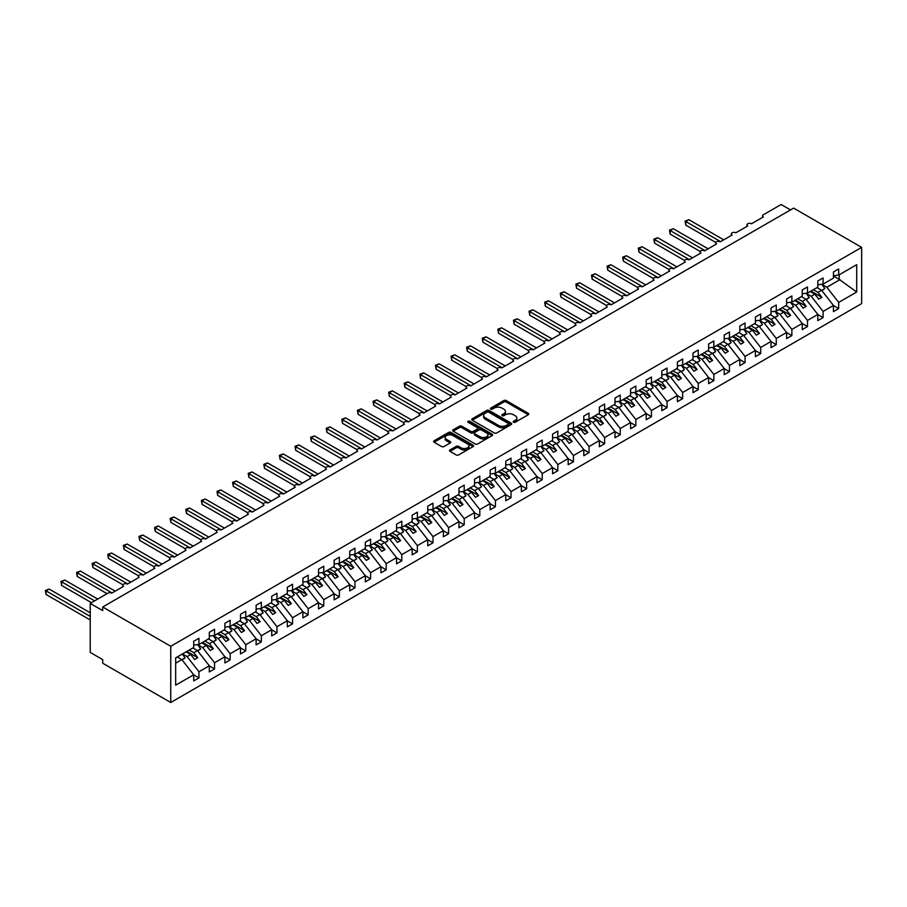 <?xml version="1.0" encoding="UTF-8"?>
<svg xmlns="http://www.w3.org/2000/svg" width="907" height="907" viewBox="0 0 907 907"><rect width="100%" height="100%" fill="white"/><g stroke="black" fill="none" stroke-linecap="round" stroke-linejoin="round"><path stroke-width="1.36" d="M513.543 422.243A1.213 0.703 0 0 0 515.255 422.243L528.282 414.726A1.735 0.998 0 0 0 528.781 414.023A1.735 0.998 0 0 0 528.282 413.309L506.219 400.577A1.735 0.998 0 0 0 503.77 400.577L490.755 408.093A1.213 0.703 0 0 0 492.467 409.091L494.156 408.116A5.544 3.197 0 0 1 502.002 408.116L503.839 409.17A5.544 3.197 0 0 1 505.46 411.438A5.544 3.197 0 0 1 503.839 413.705L502.149 414.669A1.213 0.703 0 0 0 503.861 415.667L505.55 414.692A5.544 3.197 0 0 1 513.396 414.692L515.233 415.757A5.544 3.197 0 0 1 516.854 418.014A5.544 3.197 0 0 1 515.233 420.281L513.543 421.256A1.213 0.703 0 0 0 513.543 422.243L513.543 421.256M449.985 449.951A1.735 0.998 0 0 0 449.475 450.666A1.735 0.998 0 0 0 449.985 451.369L456.176 454.94A1.735 0.998 0 0 0 458.625 454.94L473.08 446.595A1.735 0.998 0 0 0 473.59 445.893A1.735 0.998 0 0 0 473.08 445.178L451.028 432.446A1.735 0.998 0 0 0 448.58 432.446L434.113 440.791A1.735 0.998 0 0 0 433.614 441.505A1.735 0.998 0 0 0 434.113 442.208L441.596 446.527A1.735 0.998 0 0 0 444.045 446.527L450.235 442.956A1.735 0.998 0 0 0 450.734 442.242A1.735 0.998 0 0 0 450.235 441.539L446.527 439.396A4.637 2.676 0 0 1 445.167 437.503A4.637 2.676 0 0 1 448.024 435.031A4.637 2.676 0 0 1 453.081 435.609L467.593 443.999A4.637 2.676 0 0 1 468.953 445.893A4.637 2.676 0 0 1 466.096 448.364A4.637 2.676 0 0 1 461.039 447.775L458.625 446.38A1.735 0.998 0 0 0 456.176 446.38L449.985 449.951L449.985 451.369M861.65 247.384L170.743 646.283L170.743 702.494L861.65 303.596L861.65 247.384L793.625 208.111L102.706 606.998L102.706 610.604L90.224 603.404L108.012 593.133A2.653 1.531 0 0 1 111.754 593.133L123.613 586.285A2.653 1.531 0 0 1 122.842 585.208A2.653 1.531 0 0 1 124.474 583.791A2.653 1.531 0 0 1 127.365 584.119L139.213 577.271A2.653 1.531 0 0 1 138.442 576.194A2.653 1.531 0 0 1 140.075 574.777A2.653 1.531 0 0 1 142.966 575.117L154.825 568.27A2.653 1.531 0 0 1 154.043 567.181A2.653 1.531 0 0 1 155.687 565.775A2.653 1.531 0 0 1 158.566 566.104L170.425 559.256A2.653 1.531 0 0 1 169.654 558.179A2.653 1.531 0 0 1 171.287 556.762A2.653 1.531 0 0 1 174.167 557.102L186.026 550.254A2.653 1.531 0 0 1 185.255 549.166A2.653 1.531 0 0 1 186.887 547.76A2.653 1.531 0 0 1 189.778 548.089L201.626 541.241A2.653 1.531 0 0 1 200.855 540.164A2.653 1.531 0 0 1 202.488 538.747A2.653 1.531 0 0 1 205.379 539.075L217.238 532.239A2.653 1.531 0 0 1 216.456 531.151A2.653 1.531 0 0 1 218.099 529.745A2.653 1.531 0 0 1 220.979 530.073L232.838 523.226A2.653 1.531 0 0 1 232.067 522.149A2.653 1.531 0 0 1 233.7 520.731A2.653 1.531 0 0 1 236.58 521.06L248.439 514.212A2.653 1.531 0 0 1 247.668 513.135A2.653 1.531 0 0 1 249.3 511.718A2.653 1.531 0 0 1 252.191 512.058L264.05 505.21A2.653 1.531 0 0 1 263.268 504.122A2.653 1.531 0 0 1 264.901 502.716A2.653 1.531 0 0 1 267.792 503.045L279.651 496.197A2.653 1.531 0 0 1 278.868 495.12A2.653 1.531 0 0 1 280.512 493.703A2.653 1.531 0 0 1 283.392 494.043L295.251 487.195A2.653 1.531 0 0 1 294.48 486.107A2.653 1.531 0 0 1 296.113 484.701A2.653 1.531 0 0 1 298.993 485.03L310.852 478.182A2.653 1.531 0 0 1 310.081 477.105A2.653 1.531 0 0 1 311.713 475.687A2.653 1.531 0 0 1 314.604 476.016L326.463 469.18A2.653 1.531 0 0 1 325.681 468.091A2.653 1.531 0 0 1 327.314 466.686A2.653 1.531 0 0 1 330.205 467.014L342.064 460.166A2.653 1.531 0 0 1 341.281 459.089A2.653 1.531 0 0 1 342.925 457.672A2.653 1.531 0 0 1 345.805 458.001L357.664 451.153A2.653 1.531 0 0 1 356.893 450.076A2.653 1.531 0 0 1 358.526 448.659A2.653 1.531 0 0 1 361.405 448.999L373.265 442.151A2.653 1.531 0 0 1 372.494 441.063A2.653 1.531 0 0 1 374.126 439.657A2.653 1.531 0 0 1 377.017 439.986L388.876 433.138A2.653 1.531 0 0 1 388.094 432.061A2.653 1.531 0 0 1 389.727 430.644A2.653 1.531 0 0 1 392.618 430.984L404.477 424.136A2.653 1.531 0 0 1 403.694 423.047A2.653 1.531 0 0 1 405.338 421.642A2.653 1.531 0 0 1 408.218 421.97L420.077 415.123A2.653 1.531 0 0 1 419.306 414.046A2.653 1.531 0 0 1 420.939 412.628A2.653 1.531 0 0 1 423.818 412.957L435.677 406.121A2.653 1.531 0 0 1 434.907 405.032A2.653 1.531 0 0 1 436.539 403.626A2.653 1.531 0 0 1 439.43 403.955L451.289 397.107A2.653 1.531 0 0 1 450.507 396.03A2.653 1.531 0 0 1 452.14 394.613A2.653 1.531 0 0 1 455.031 394.942L466.89 388.094A2.653 1.531 0 0 1 466.107 387.017A2.653 1.531 0 0 1 467.751 385.6A2.653 1.531 0 0 1 470.631 385.94L482.49 379.092A2.653 1.531 0 0 1 481.719 378.004A2.653 1.531 0 0 1 483.352 376.598A2.653 1.531 0 0 1 486.231 376.927L498.09 370.079A2.653 1.531 0 0 1 497.319 369.002A2.653 1.531 0 0 1 498.952 367.584A2.653 1.531 0 0 1 501.843 367.925L513.702 361.077A2.653 1.531 0 0 1 512.92 359.988A2.653 1.531 0 0 1 514.552 358.582A2.653 1.531 0 0 1 517.443 358.911L529.303 352.063A2.653 1.531 0 0 1 528.52 350.986A2.653 1.531 0 0 1 530.164 349.569A2.653 1.531 0 0 1 533.044 349.898L544.903 343.061A2.653 1.531 0 0 1 544.132 341.973A2.653 1.531 0 0 1 545.765 340.567A2.653 1.531 0 0 1 548.644 340.896L560.503 334.048A2.653 1.531 0 0 1 559.732 332.971A2.653 1.531 0 0 1 561.365 331.554A2.653 1.531 0 0 1 564.256 331.883L576.115 325.035A2.653 1.531 0 0 1 575.333 323.958A2.653 1.531 0 0 1 576.965 322.541A2.653 1.531 0 0 1 579.856 322.881L591.715 316.033A2.653 1.531 0 0 1 590.933 314.944A2.653 1.531 0 0 1 592.577 313.539A2.653 1.531 0 0 1 595.457 313.867L607.316 307.02A2.653 1.531 0 0 1 606.545 305.942A2.653 1.531 0 0 1 608.178 304.525A2.653 1.531 0 0 1 611.057 304.865L622.916 298.018A2.653 1.531 0 0 1 622.145 296.929A2.653 1.531 0 0 1 623.778 295.523A2.653 1.531 0 0 1 626.669 295.852L638.528 289.004A2.653 1.531 0 0 1 637.746 287.927A2.653 1.531 0 0 1 639.378 286.51A2.653 1.531 0 0 1 642.269 286.839L654.128 280.002A2.653 1.531 0 0 1 653.346 278.914A2.653 1.531 0 0 1 654.99 277.508A2.653 1.531 0 0 1 657.87 277.837L669.729 270.989A2.653 1.531 0 0 1 668.958 269.912A2.653 1.531 0 0 1 670.59 268.495A2.653 1.531 0 0 1 673.47 268.823L685.329 261.976A2.653 1.531 0 0 1 684.558 260.899A2.653 1.531 0 0 1 686.191 259.481A2.653 1.531 0 0 1 689.082 259.821L700.941 252.974A2.653 1.531 0 0 1 700.159 251.885A2.653 1.531 0 0 1 701.791 250.479A2.653 1.531 0 0 1 704.682 250.808L716.541 243.96A2.653 1.531 0 0 1 715.759 242.883A2.653 1.531 0 0 1 717.403 241.466A2.653 1.531 0 0 1 720.283 241.806L732.142 234.958A2.653 1.531 0 0 1 731.371 233.87A2.653 1.531 0 0 1 733.003 232.464A2.653 1.531 0 0 1 735.883 232.793L747.742 225.945A2.653 1.531 0 0 1 746.971 224.868A2.653 1.531 0 0 1 748.604 223.451A2.653 1.531 0 0 1 751.495 223.78L763.354 216.932A2.653 1.531 180 0 1 762.572 215.855A2.653 1.531 180 0 1 763.354 214.778L781.142 204.506L790.496 209.914M170.743 646.283L102.706 606.998M494.281 432.945A1.735 0.998 0 0 0 496.73 432.945L511.185 424.601A1.735 0.998 0 0 0 511.695 423.886A1.735 0.998 0 0 0 511.185 423.184L489.134 410.452A1.735 0.998 0 0 0 486.685 410.452L472.218 418.796A1.735 0.998 0 0 0 471.719 419.499A1.735 0.998 0 0 0 472.218 420.213L494.281 432.945M468.477 422.503A1.213 0.703 0 0 1 469.713 422.673L469.713 421.233L492.138 434.181A1.735 0.998 0 0 1 492.637 434.884A1.735 0.998 0 0 1 492.138 435.598L477.672 443.942A1.735 0.998 0 0 1 475.223 443.942L453.171 431.21L453.171 429.793A1.735 0.998 0 0 0 452.661 430.508A1.735 0.998 0 0 0 453.171 431.21M453.171 429.793L459.361 426.222A1.735 0.998 0 0 1 461.81 426.222L470.756 431.381A1.735 0.998 0 0 0 473.205 431.381L477.309 429.011A1.735 0.998 0 0 0 477.819 428.308A1.735 0.998 0 0 0 477.309 427.605L468.001 422.22A1.213 0.703 0 0 1 469.713 421.233M175.675 663.176L181.842 659.616L193.701 674.785L175.675 685.193L175.675 657.881L193.701 647.473L193.701 641.306L198.95 638.279L198.95 644.446L193.701 645.092M198.95 644.446L209.313 638.46L209.313 632.304L214.551 629.277L214.551 635.433L209.313 636.09M214.551 635.433L224.913 629.458L224.913 623.29L230.151 620.263L230.151 626.431L224.913 627.077M230.151 626.431L240.514 620.445L240.514 614.288L245.763 611.261L245.763 617.418L240.514 618.075M245.763 617.418L256.114 611.431L256.114 605.275L261.363 602.248L261.363 608.404L256.114 609.062M261.363 608.404L271.726 602.429L271.726 596.262L276.964 593.235L276.964 599.402L271.726 600.049M276.964 599.402L287.326 593.416L287.326 587.26L292.564 584.233L292.564 590.389L287.326 591.047M292.564 590.389L302.927 584.414L302.927 578.247L308.176 575.219L308.176 581.387L302.927 582.033M308.176 581.387L318.527 575.401L318.527 569.245L323.776 566.217L323.776 572.374L318.527 573.031M323.776 572.374L334.139 566.399L334.139 560.231L339.377 557.204L339.377 563.372L334.139 564.018M339.377 563.372L349.739 557.386L349.739 551.218L354.977 548.202L354.977 554.358L349.739 555.016M354.977 554.358L365.34 548.372L365.34 542.216L370.589 539.189L370.589 545.345L365.34 546.003M370.589 545.345L380.94 539.37L380.94 533.203L386.189 530.176L386.189 536.343L380.94 536.989M386.189 536.343L396.552 530.357L396.552 524.201L401.79 521.174L401.79 527.33L396.552 527.987M401.79 527.33L412.152 521.355L412.152 515.187L417.39 512.16L417.39 518.328L412.152 518.974M417.39 518.328L427.753 512.342L427.753 506.185L433.002 503.158L433.002 509.315L427.753 509.972M433.002 509.315L443.353 503.34L443.353 497.172L448.602 494.145L448.602 500.313L443.353 500.959M448.602 500.313L458.965 494.326L458.965 488.159L464.203 485.143L464.203 491.299L458.965 491.957M464.203 491.299L474.565 485.313L474.565 479.157L479.803 476.13L479.803 482.286L474.565 482.943M479.803 482.286L490.165 476.311L490.165 470.143L495.415 467.116L495.415 473.284L490.165 473.93M495.415 473.284L505.766 467.298L505.766 461.141L511.015 458.114L511.015 464.271L505.766 464.928M511.015 464.271L521.378 458.296L521.378 452.128L526.616 449.101L526.616 455.269L521.378 455.915M526.616 455.269L536.978 449.282L536.978 443.126L542.216 440.099L542.216 446.255L536.978 446.913M542.216 446.255L552.578 440.28L552.578 434.113L557.828 431.086L557.828 437.253L552.578 437.9M557.828 437.253L568.179 431.267L568.179 425.1L573.428 422.084L573.428 428.24L568.179 428.898M573.428 428.24L583.791 422.254L583.791 416.098L589.028 413.07L589.028 419.227L583.791 419.884M589.028 419.227L599.391 413.252L599.391 407.084L604.629 404.057L604.629 410.225L599.391 410.871M604.629 410.225L614.991 404.239L614.991 398.082L620.241 395.055L620.241 401.211L614.991 401.869M620.241 401.211L630.592 395.237L630.592 389.069L635.841 386.042L635.841 392.209L630.592 392.856M635.841 392.209L646.203 386.223L646.203 380.067L651.441 377.04L651.441 383.196L646.203 383.854M651.441 383.196L661.804 377.221L661.804 371.054L667.042 368.027L667.042 374.194L661.804 374.84M667.042 374.194L677.404 368.208L677.404 362.04L682.654 359.013L682.654 365.181L677.404 365.838M682.654 365.181L693.005 359.195L693.005 353.038L698.254 350.011L698.254 356.168L693.005 356.825M698.254 356.168L708.616 350.193L708.616 344.025L713.854 340.998L713.854 347.166L708.616 347.812M713.854 347.166L724.217 341.179L724.217 335.023L729.455 331.996L729.455 338.152L724.217 338.81M729.455 338.152L739.817 332.177L739.817 326.01L745.066 322.983L745.066 329.15L739.817 329.797M745.066 329.15L755.418 323.164L755.418 317.008L760.667 313.981L760.667 320.137L755.418 320.795M760.667 320.137L771.029 314.162L771.029 307.995L776.267 304.967L776.267 311.135L771.029 311.781M776.267 311.135L786.63 305.149L786.63 298.981L791.868 295.954L791.868 302.122L786.63 302.779M791.868 302.122L802.23 296.135L802.23 289.979L807.479 286.952L807.479 293.108L802.23 293.766M807.479 293.108L817.831 287.134L817.831 280.966L823.08 277.939L823.08 284.106L817.831 284.753M193.701 674.887L198.95 677.914L198.95 671.758L209.313 665.772L197.454 650.602L192.862 647.961M182.5 653.936L187.091 656.589L198.95 671.758M209.313 665.885L214.551 668.913L214.551 662.745L224.913 656.77L213.054 641.6L208.463 638.947M197.726 644.707L202.692 647.575L214.551 662.745M224.913 656.872L230.151 659.899L230.151 653.743L240.514 647.757L228.655 632.587L224.074 629.934M213.326 635.705L218.292 638.573L230.151 653.743M240.514 647.87L245.763 650.897L245.763 644.73L256.114 638.755L244.255 623.585L239.675 620.932M228.927 626.692L233.904 629.56L245.763 644.73M256.114 638.857L261.363 641.884L261.363 635.728L271.726 629.741L259.867 614.572L255.275 611.919M244.539 617.69L249.504 620.558L261.363 635.728M271.726 629.855L276.964 632.882L276.964 626.714L287.326 620.728L275.467 605.559L270.876 602.917M260.139 608.676L265.105 611.545L276.964 626.714M287.326 620.841L292.564 623.869L292.564 617.701L302.927 611.726L291.068 596.557L286.487 593.904M275.739 599.663L280.705 602.531L292.564 617.701M302.927 611.828L308.176 614.855L308.176 608.699L318.527 602.713L306.668 587.543L302.088 584.902M291.34 590.661L296.317 593.529L308.176 608.699M318.527 602.826L323.776 605.853L323.776 599.686L334.139 593.711L322.28 578.541L317.688 575.888M306.951 581.648L311.917 584.516L323.776 599.686M334.139 593.813L339.377 596.84L339.377 590.684L349.739 584.698L337.88 569.528L333.288 566.875M322.552 572.646L327.518 575.514L339.377 590.684M349.739 584.811L354.977 587.838L354.977 581.67L365.34 575.696L353.481 560.526L348.9 557.873M338.152 563.632L343.118 566.501L354.977 581.67M365.34 575.798L370.589 578.825L370.589 572.668L380.94 566.682L369.081 551.513L364.501 548.86M353.753 554.63L358.73 557.499L370.589 572.668M380.94 566.796L386.189 569.823L386.189 563.655L396.552 557.669L384.693 542.499L380.101 539.858M369.364 545.617L374.33 548.486L386.189 563.655M396.552 557.782L401.79 560.809L401.79 554.642L412.152 548.667L400.293 533.497L395.701 530.844M384.965 536.604L389.931 539.472L401.79 554.642M412.152 548.769L417.39 551.796L417.39 545.64L427.753 539.654L415.894 524.484L411.313 521.842M400.565 527.602L405.531 530.47L417.39 545.64M427.753 539.767L433.002 542.794L433.002 536.627L443.353 530.652L431.494 515.482L426.914 512.829M416.166 518.589L421.143 521.457L433.002 536.627M443.353 530.754L448.602 533.781L448.602 527.625L458.965 521.638L447.106 506.469L442.514 503.816M431.777 509.587L436.743 512.455L448.602 527.625M458.965 521.752L464.203 524.779L464.203 518.611L474.565 512.636L462.706 497.467L458.114 494.814M447.378 500.573L452.344 503.442L464.203 518.611M474.565 512.738L479.803 515.766L479.803 509.609L490.165 503.623L478.306 488.454L473.726 485.801M462.978 491.571L467.944 494.44L479.803 509.609M490.165 503.736L495.415 506.764L495.415 500.596L505.766 494.61L493.907 479.44L489.327 476.799M478.579 482.558L483.556 485.426L495.415 500.596M505.766 494.723L511.015 497.75L511.015 491.583L521.378 485.608L509.519 470.438L504.927 467.785M494.19 473.545L499.156 476.413L511.015 491.583M521.378 485.71L526.616 488.737L526.616 482.581L536.978 476.594L525.119 461.425L520.527 458.783M509.791 464.543L514.757 467.411L526.616 482.581M536.978 476.708L542.216 479.735L542.216 473.567L552.578 467.593L540.719 452.423L536.139 449.77M525.391 455.529L530.357 458.398L542.216 473.567M552.578 467.695L557.828 470.722L557.828 464.565L568.179 458.579L556.32 443.41L551.739 440.757M540.991 446.527L545.969 449.396L557.828 464.565M568.179 458.693L573.428 461.72L573.428 455.552L583.791 449.577L571.932 434.408L567.34 431.755M556.603 437.514L561.569 440.383L573.428 455.552M583.791 449.679L589.028 452.706L589.028 446.55L599.391 440.564L587.532 425.394L582.94 422.741M572.204 428.512L577.169 431.381L589.028 446.55M599.391 440.677L604.629 443.704L604.629 437.537L614.991 431.551L603.132 416.381L598.552 413.739M587.804 419.499L592.77 422.367L604.629 437.537M614.991 431.664L620.241 434.691L620.241 428.523L630.592 422.549L618.733 407.379L614.152 404.726M603.404 410.486L608.382 413.354L620.241 428.523M630.592 422.651L635.841 425.678L635.841 419.522L646.203 413.535L634.344 398.366L629.753 395.724M619.016 401.484L623.982 404.352L635.841 419.522M646.203 413.649L651.441 416.676L651.441 410.508L661.804 404.533L649.945 389.364L645.353 386.711M634.617 392.47L639.582 395.339L651.441 410.508M661.804 404.635L667.042 407.662L667.042 401.506L677.404 395.52L665.545 380.35L660.965 377.697M650.217 383.468L655.183 386.337L667.042 401.506M677.404 395.633L682.654 398.661L682.654 392.493L693.005 386.518L681.157 371.348L676.565 368.695M665.817 374.455L670.795 377.323L682.654 392.493M693.005 386.62L698.254 389.647L698.254 383.491L708.616 377.505L696.757 362.335L692.166 359.682M681.429 365.453L686.395 368.321L698.254 383.491M708.616 377.618L713.854 380.645L713.854 374.478L724.217 368.491L712.358 353.322L707.766 350.68M697.029 356.44L701.995 359.308L713.854 374.478M724.217 368.605L729.455 371.632L729.455 365.464L739.817 359.489L727.958 344.32L723.378 341.667M712.63 347.426L717.596 350.295L729.455 365.464M739.817 359.591L745.066 362.619L745.066 356.462L755.418 350.476L743.57 335.307L738.978 332.665M728.23 338.424L733.207 341.293L745.066 356.462M755.418 350.59L760.667 353.617L760.667 347.449L771.029 341.474L759.17 326.305L754.579 323.652M743.842 329.411L748.808 332.279L760.667 347.449M771.029 341.576L776.267 344.603L776.267 338.447L786.63 332.461L774.771 317.291L770.179 314.638M759.442 320.409L764.408 323.277L776.267 338.447M786.63 332.574L791.868 335.601L791.868 329.434L802.23 323.459L790.371 308.278L785.791 305.636M775.043 311.396L780.009 314.264L791.868 329.434M802.23 323.561L807.479 326.588L807.479 320.432L817.831 314.446L805.983 299.276L801.391 296.623M790.643 302.394L795.62 305.262L807.479 320.432M817.831 314.559L823.08 317.586L823.08 311.418L833.442 305.432L833.442 311.6L838.68 308.573L838.68 302.405L856.707 292.009L839.179 279.39L839.179 274.81M806.255 293.38L811.221 296.249L823.08 311.418M823.08 284.106L833.442 278.12L833.442 271.964L838.68 268.937L838.68 275.093L833.442 275.751M833.442 305.546L838.68 308.573M821.855 284.367L826.821 287.236L838.68 302.405M90.224 603.404L90.224 652.405L102.706 659.616L102.706 663.221L170.743 702.494M181.842 659.616L177.262 656.963M198.95 677.914L193.701 680.942L193.701 674.785M214.551 668.913L209.313 671.94L209.313 665.772M230.151 659.899L224.913 662.926L224.913 656.77M245.763 650.897L240.514 653.924L240.514 647.757M261.363 641.884L256.114 644.911L256.114 638.755M276.964 632.882L271.726 635.909L271.726 629.741M292.564 623.869L287.326 626.896L287.326 620.728M308.176 614.855L302.927 617.882L302.927 611.726M323.776 605.853L318.527 608.88L318.527 602.713M339.377 596.84L334.139 599.867L334.139 593.711M354.977 587.838L349.739 590.865L349.739 584.698M370.589 578.825L365.34 581.852L365.34 575.696M386.189 569.823L380.94 572.85L380.94 566.682M401.79 560.809L396.552 563.837L396.552 557.669M417.39 551.796L412.152 554.823L412.152 548.667M433.002 542.794L427.753 545.821L427.753 539.654M448.602 533.781L443.353 536.808L443.353 530.652M464.203 524.779L458.965 527.806L458.965 521.638M479.803 515.766L474.565 518.793L474.565 512.636M495.415 506.764L490.165 509.791L490.165 503.623M511.015 497.75L505.766 500.777L505.766 494.61M526.616 488.737L521.378 491.764L521.378 485.608M542.216 479.735L536.978 482.762L536.978 476.594M557.828 470.722L552.578 473.749L552.578 467.593M573.428 461.72L568.179 464.747L568.179 458.579M589.028 452.706L583.791 455.733L583.791 449.577M604.629 443.704L599.391 446.732L599.391 440.564M620.241 434.691L614.991 437.718L614.991 431.551M635.841 425.678L630.592 428.705L630.592 422.549M651.441 416.676L646.203 419.703L646.203 413.535M667.042 407.662L661.804 410.69L661.804 404.533M682.654 398.661L677.404 401.688L677.404 395.52M698.254 389.647L693.005 392.674L693.005 386.518M713.854 380.645L708.616 383.661L708.616 377.505M729.455 371.632L724.217 374.659L724.217 368.491M745.066 362.619L739.817 365.646L739.817 359.489M760.667 353.617L755.418 356.644L755.418 350.476M776.267 344.603L771.029 347.63L771.029 341.474M791.868 335.601L786.63 338.628L786.63 332.461M807.479 326.588L802.23 329.615L802.23 323.459M823.08 317.586L817.831 320.602L817.831 314.446M838.68 275.093L856.707 264.685L856.707 292.009M187.091 656.589L190.708 654.503L194.608 659.491L197.726 657.688L193.826 652.7L197.454 650.602M186.116 651.85L190.708 654.503M189.246 650.047L193.826 652.7M202.692 647.575L206.308 645.489L210.209 650.478L213.338 648.675L209.438 643.687L213.054 641.6M201.728 642.836L206.308 645.489M204.846 641.034L209.438 643.687M218.292 638.573L221.92 636.476L225.82 641.476L228.938 639.673L225.038 634.673L228.655 632.587M217.329 633.834L221.92 636.476M220.446 632.032L225.038 634.673M233.904 629.56L237.521 627.474L241.421 632.462L244.539 630.66L240.638 625.671L244.255 623.585M232.929 624.821L237.521 627.474M236.047 623.018L240.638 625.671M249.504 620.558L253.121 618.461L257.021 623.449L260.139 621.658L256.239 616.658L259.867 614.572M248.529 615.819L253.121 618.461M251.658 614.016L256.239 616.658M265.105 611.545L268.721 609.459L272.633 614.447L275.751 612.644L271.851 607.656L275.467 605.559M264.141 606.806L268.721 609.459M267.259 605.003L271.851 607.656M280.705 602.531L284.333 600.445L288.233 605.434L291.351 603.631L287.451 598.643L291.068 596.557M279.741 597.792L284.333 600.445M282.859 596.001L287.451 598.643M296.317 593.529L299.934 591.432L303.834 596.432L306.951 594.629L303.051 589.641L306.668 587.543M295.342 588.79L299.934 591.432M298.46 586.988L303.051 589.641M311.917 584.516L315.534 582.43L319.434 587.419L322.563 585.616L318.652 580.627L322.28 578.541M310.942 579.777L315.534 582.43M314.071 577.974L318.652 580.627M327.518 575.514L331.134 573.417L335.046 578.417L338.164 576.614L334.264 571.614L337.88 569.528M326.554 570.775L331.134 573.417M329.672 568.972L334.264 571.614M343.118 566.501L346.746 564.415L350.646 569.403L353.764 567.601L349.864 562.612L353.481 560.526M342.154 561.762L346.746 564.415M345.272 559.959L349.864 562.612M358.73 557.499L362.347 555.401L366.247 560.39L369.364 558.599L365.464 553.599L369.081 551.513M357.755 552.76L362.347 555.401M360.884 550.957L365.464 553.599M374.33 548.486L377.947 546.399L381.847 551.388L384.976 549.585L381.065 544.597L384.693 542.499M373.367 543.747L377.947 546.399M376.484 541.944L381.065 544.597M389.931 539.472L393.547 537.386L397.459 542.375L400.577 540.572L396.676 535.583L400.293 533.497M388.967 534.733L393.547 537.386M392.085 532.942L396.676 535.583M405.531 530.47L409.159 528.373L413.059 533.373L416.177 531.57L412.277 526.582L415.894 524.484M404.567 525.731L409.159 528.373M407.685 523.929L412.277 526.582M421.143 521.457L424.759 519.371L428.66 524.359L431.777 522.557L427.877 517.568L431.494 515.482M420.168 516.718L424.759 519.371M423.297 514.915L427.877 517.568M436.743 512.455L440.36 510.358L444.26 515.357L447.389 513.555L443.478 508.555L447.106 506.469M435.779 507.716L440.36 510.358M438.897 505.913L443.478 508.555M452.344 503.442L455.96 501.356L459.872 506.344L462.989 504.541L459.089 499.553L462.706 497.467M451.38 498.703L455.96 501.356M454.498 496.9L459.089 499.553M467.944 494.44L471.572 492.342L475.472 497.331L478.59 495.539L474.69 490.54L478.306 488.454M466.98 489.701L471.572 492.342M470.098 487.898L474.69 490.54M483.556 485.426L487.172 483.34L491.072 488.329L494.19 486.526L490.29 481.538L493.907 479.44M482.581 480.687L487.172 483.34M485.71 478.885L490.29 481.538M499.156 476.413L502.773 474.327L506.673 479.315L509.802 477.513L505.891 472.524L509.519 470.438M498.192 471.674L502.773 474.327M501.31 469.883L505.891 472.524M514.757 467.411L518.373 465.314L522.285 470.314L525.402 468.511L521.502 463.522L525.119 461.425M513.793 462.672L518.373 465.314M516.911 460.869L521.502 463.522M530.357 458.398L533.985 456.312L537.885 461.3L541.003 459.498L537.103 454.509L540.719 452.423M529.393 453.659L533.985 456.312M532.511 451.856L537.103 454.509M545.969 449.396L549.585 447.298L553.485 452.298L556.603 450.496L552.703 445.496L556.32 443.41M544.994 444.657L549.585 447.298M548.123 442.854L552.703 445.496M561.569 440.383L565.186 438.296L569.086 443.285L572.215 441.482L568.304 436.494L571.932 434.408M560.605 435.643L565.186 438.296M563.723 433.841L568.304 436.494M577.169 431.381L580.786 429.283L584.698 434.272L587.815 432.48L583.915 427.48L587.532 425.394M576.206 426.641L580.786 429.283M579.324 424.839L583.915 427.48M592.77 422.367L596.398 420.281L600.298 425.27L603.416 423.467L599.516 418.478L603.132 416.381M591.806 417.628L596.398 420.281M594.924 415.825L599.516 418.478M608.382 413.354L611.998 411.268L615.898 416.256L619.016 414.454L615.116 409.465L618.733 407.379M607.407 408.615L611.998 411.268M610.536 406.824L615.116 409.465M623.982 404.352L627.599 402.255L631.499 407.254L634.628 405.452L630.716 400.463L634.344 398.366M623.018 399.613L627.599 402.255M626.136 397.81L630.716 400.463M639.582 395.339L643.199 393.253L647.11 398.241L650.228 396.438L646.328 391.45L649.945 389.364M638.619 390.6L643.199 393.253M641.737 388.797L646.328 391.45M655.183 386.337L658.811 384.239L662.711 389.239L665.829 387.436L661.929 382.437L665.545 380.35M654.219 381.598L658.811 384.239M657.337 379.795L661.929 382.437M670.795 377.323L674.411 375.237L678.311 380.226L681.429 378.423L677.529 373.435L681.157 371.348M669.819 372.584L674.411 375.237M672.949 370.782L677.529 373.435M686.395 368.321L690.012 366.224L693.912 371.212L697.041 369.421L693.129 364.421L696.757 362.335M685.431 363.582L690.012 366.224M688.549 361.78L693.129 364.421M701.995 359.308L705.612 357.222L709.523 362.21L712.641 360.408L708.741 355.419L712.358 353.322M701.032 354.569L705.612 357.222M704.149 352.766L708.741 355.419M717.596 350.295L721.224 348.209L725.124 353.197L728.242 351.394L724.342 346.406L727.958 344.32M716.632 345.556L721.224 348.209M719.75 343.764L724.342 346.406M733.207 341.293L736.824 339.195L740.724 344.195L743.842 342.392L739.942 337.404L743.57 335.307M732.232 336.554L736.824 339.195M735.362 334.751L739.942 337.404M748.808 332.279L752.425 330.193L756.325 335.182L759.454 333.379L755.542 328.391L759.17 326.305M747.844 327.54L752.425 330.193M750.962 325.738L755.542 328.391M764.408 323.277L768.025 321.18L771.936 326.18L775.054 324.377L771.154 319.377L774.771 317.291M763.445 318.538L768.025 321.18M766.562 316.736L771.154 319.377M780.009 314.264L783.637 312.178L787.537 317.167L790.655 315.364L786.754 310.375L790.371 308.278M779.045 309.525L783.637 312.178M782.163 307.722L786.754 310.375M795.62 305.262L799.237 303.165L803.137 308.153L806.255 306.351L802.355 301.362L805.983 299.276M794.645 300.523L799.237 303.165M797.775 298.72L802.355 301.362M811.221 296.249L814.837 294.163L818.738 299.151L821.867 297.349L817.955 292.36L821.583 290.263L816.992 287.621M810.257 291.51L814.837 294.163M813.375 289.707L817.955 292.36M821.583 290.263L833.442 305.432M826.821 287.236L840.052 279.594M833.442 276.068L839.179 279.39M811.005 291.079L821.867 297.349M795.394 300.081L806.255 306.351M779.793 309.094L790.655 315.364M764.193 318.108L775.054 324.377M748.592 327.11L759.454 333.379M732.981 336.123L743.842 342.392M717.38 345.125L728.242 351.394M701.78 354.138L712.641 360.408M686.18 363.14L697.041 369.421M670.568 372.153L681.429 378.423M654.967 381.167L665.829 387.436M639.367 390.169L650.228 396.438M623.767 399.182L634.628 405.452M608.155 408.184L619.016 414.454M592.554 417.197L603.416 423.467M576.954 426.199L587.815 432.48M561.354 435.213L572.215 441.482M545.742 444.226L556.603 450.496M530.142 453.228L541.003 459.498M514.541 462.241L525.402 468.511M498.941 471.243L509.802 477.513M483.329 480.257L494.19 486.526M467.729 489.258L478.59 495.539M452.128 498.272L462.989 504.541M436.528 507.285L447.389 513.555M420.916 516.287L431.777 522.557M405.316 525.3L416.177 531.57M389.715 534.302L400.577 540.572M374.115 543.316L384.976 549.585M358.503 552.318L369.364 558.599M342.903 561.331L353.764 567.601M327.302 570.344L338.164 576.614M311.702 579.346L322.563 585.616M296.09 588.36L306.951 594.629M280.49 597.362L291.351 603.631M264.889 606.375L275.751 612.644M249.289 615.377L260.139 621.658M233.677 624.39L244.539 630.66M218.077 633.403L228.938 639.673M202.476 642.405L213.338 648.675M186.876 651.419L197.726 657.688M514.031 422.413L515.233 421.721A5.544 3.197 0 0 0 516.854 419.453L516.854 418.014M505.46 411.438L505.46 412.878A5.544 3.197 0 0 1 503.839 415.145L502.637 415.837M528.282 413.309L528.282 414.726L506.219 402.016A1.735 0.998 0 0 0 503.77 402.016L491.243 409.261M511.163 424.612L489.134 411.891A1.735 0.998 0 0 0 486.685 411.891L472.241 420.224M508.124 424.385A1.213 0.703 0 0 0 508.124 423.388L488.76 412.22A1.213 0.703 0 0 0 487.048 412.22L485.268 413.241A5.544 3.197 0 0 0 483.646 415.508A5.544 3.197 0 0 0 485.268 417.764L498.51 425.406A5.544 3.197 0 0 0 506.344 425.406L508.124 424.385L508.124 425.825A1.213 0.703 0 0 0 508.476 425.326L508.476 423.886M483.646 415.508L483.646 416.948A5.544 3.197 0 0 0 485.268 419.215L485.268 417.764M508.124 425.825L506.344 426.846A5.544 3.197 0 0 1 498.51 426.846L485.268 419.215M453.194 431.222L459.361 427.662L459.361 426.222M477.819 428.308L477.819 429.748A1.735 0.998 0 0 1 477.309 430.462L473.205 432.832A1.735 0.998 0 0 1 470.756 432.832L461.81 427.662A1.735 0.998 0 0 0 459.361 427.662M469.713 422.673L492.116 435.609M480.03 436.743A4.637 2.676 0 0 0 485.086 437.321A4.637 2.676 0 0 0 487.943 434.85A4.637 2.676 0 0 0 486.594 432.956L481.47 430.009A1.735 0.998 0 0 0 479.021 430.009L474.917 432.378A1.735 0.998 0 0 0 474.406 433.081A1.735 0.998 0 0 0 474.917 433.795L480.03 436.743L480.03 438.183A4.637 2.676 0 0 0 485.086 438.761A4.637 2.676 0 0 0 487.943 436.29L487.943 434.85M474.406 433.081L474.406 434.521A1.735 0.998 0 0 0 474.917 435.235L474.917 433.795M480.03 438.183L474.917 435.235M468.953 445.893L468.953 447.332A4.637 2.676 0 0 1 466.096 449.804A4.637 2.676 0 0 1 461.039 449.226L458.625 447.82A1.735 0.998 0 0 0 456.176 447.82L450.008 451.38M445.167 437.503L445.167 438.943A4.637 2.676 0 0 0 446.527 440.836L446.527 439.396M450.235 441.539L450.235 442.956L446.527 440.836M473.08 445.178L473.08 446.595L451.028 433.886A1.735 0.998 0 0 0 448.58 433.886L434.136 442.219L434.113 440.791M685.08 221.115L685.771 221.512L685.771 225.117L685.08 221.115L688.889 219.709L685.771 221.512L720.6 241.625M685.771 225.117L715.85 242.486M688.889 219.709L723.718 239.822M817.332 287.417L817.808 288.086M821.776 284.265L824.826 288.551L821.663 290.376M824.826 288.551L821.878 290.648M669.479 230.129L670.171 230.525L670.171 234.131L669.479 230.129L673.289 228.723L670.171 230.525L704.988 250.627M670.171 234.131L700.249 251.5M673.289 228.723L708.118 248.824M801.731 296.43L802.207 297.099M806.176 293.278L809.225 297.564L806.062 299.389M809.225 297.564L806.278 299.661M653.879 239.131L654.559 239.527L654.559 243.133L653.879 239.131L657.688 237.725L654.559 239.527L689.388 259.64M654.559 243.133L684.649 260.502M657.688 237.725L692.506 257.837M786.131 305.444L786.596 306.101M790.575 302.28L793.625 306.566L790.462 308.391M793.625 306.566L790.677 308.663M638.279 248.144L638.959 248.541L638.959 252.146L638.279 248.144L642.077 246.738L638.959 248.541L673.788 268.642M638.959 252.146L669.049 269.515M642.077 246.738L676.905 266.839M770.519 314.446L770.995 315.114M774.975 311.294L778.013 315.579L774.861 317.405M778.013 315.579L775.066 317.677M622.667 257.157L623.358 257.543L623.358 261.148L622.667 257.157L626.476 255.751L623.358 257.543L658.187 277.655M623.358 261.148L653.437 278.517M626.476 255.751L661.305 275.853M754.919 323.459L755.395 324.116M759.363 320.296L762.413 324.581L759.25 326.407M762.413 324.581L759.465 326.679M607.066 266.159L607.758 266.556L607.758 270.161L607.066 266.159L610.876 264.753L607.758 266.556L642.575 286.669M607.758 270.161L637.836 287.53M610.876 264.753L645.705 284.866M739.318 332.461L739.795 333.13M743.763 329.309L746.812 333.595L743.649 335.42M746.812 333.595L743.865 335.692M591.466 275.172L592.146 275.569L592.146 279.163L591.466 275.172L595.275 273.767L592.146 275.569L626.975 295.671M592.146 279.163L622.236 296.532M595.275 273.767L630.093 293.868M723.718 341.474L724.183 342.143M728.162 338.322L731.212 342.597L728.049 344.422M731.212 342.597L728.264 344.694M575.866 284.174L576.546 284.571L576.546 288.177L575.866 284.174L579.664 282.769L576.546 284.571L611.375 304.684M576.546 288.177L606.636 305.546M579.664 282.769L614.493 302.881M708.106 350.476L708.582 351.145M712.562 347.324L715.6 351.61L712.437 353.435M715.6 351.61L712.653 353.707M560.254 293.188L560.945 293.585L560.945 297.19L560.254 293.188L564.063 291.782L560.945 293.585L595.774 313.686M560.945 297.19L591.024 314.559M564.063 291.782L598.892 311.883M692.506 359.489L692.982 360.158M696.95 356.338L700 360.623L696.837 362.449M700 360.623L697.052 362.721M544.654 302.19L545.345 302.587L545.345 306.192L544.654 302.19L548.463 300.784L545.345 302.587L580.163 322.699M545.345 306.192L575.423 323.561M548.463 300.784L583.292 320.897M676.905 368.503L677.382 369.16M681.35 365.34L684.4 369.625L681.236 371.451M684.4 369.625L681.452 371.723M529.053 311.203L529.733 311.6L529.733 315.205L529.053 311.203L532.863 309.797L529.733 311.6L564.562 331.701M529.733 315.205L559.823 332.574M532.863 309.797L567.68 329.899M661.305 377.505L661.77 378.174M665.749 374.353L668.799 378.638L665.636 380.464M668.799 378.638L665.851 380.736M513.453 320.216L514.133 320.602L514.133 324.207L513.453 320.216L517.251 318.81L514.133 320.602L548.962 340.715M514.133 324.207L544.223 341.576M517.251 318.81L552.08 338.912M645.693 386.518L646.169 387.176M650.149 383.355L653.187 387.64L650.024 389.466M653.187 387.64L650.24 389.738M497.841 329.218L498.533 329.615L498.533 333.22L497.841 329.218L501.65 327.812L498.533 329.615L533.361 349.728M498.533 333.22L528.611 350.59M501.65 327.812L536.479 347.925M630.093 395.52L630.569 396.189M634.537 392.368L637.587 396.654L634.424 398.479M637.587 396.654L634.639 398.751M482.241 338.232L482.932 338.628L482.932 342.222L482.241 338.232L486.05 336.826L482.932 338.628L517.75 358.73M482.932 342.222L513.011 359.591M486.05 336.826L520.879 356.927M614.493 404.533L614.969 405.202M618.937 401.382L621.987 405.656L618.823 407.481M621.987 405.656L619.039 407.753M466.64 347.234L467.32 347.63L467.32 351.236L466.64 347.234L470.45 345.828L467.32 347.63L502.149 367.743M467.32 351.236L497.41 368.605M470.45 345.828L505.267 365.94M598.892 413.535L599.357 414.204M603.336 410.383L606.375 414.669L603.223 416.494M606.375 414.669L603.438 416.767M451.04 356.247L451.72 356.644L451.72 360.249L451.04 356.247L454.838 354.841L451.72 356.644L486.549 376.745M451.72 360.249L481.81 377.618M454.838 354.841L489.667 374.942M583.28 422.549L583.757 423.218M587.736 419.397L590.774 423.682L587.611 425.508M590.774 423.682L587.827 425.78M435.428 365.249L436.12 365.646L436.12 369.251L435.428 365.249L439.237 363.843L436.12 365.646L470.948 385.758M436.12 369.251L466.198 386.62M439.237 363.843L474.066 383.956M567.68 431.562L568.156 432.22M572.124 428.399L575.174 432.684L572.011 434.51M575.174 432.684L572.226 434.782M419.828 374.262L420.519 374.659L420.519 378.264L419.828 374.262L423.637 372.856L420.519 374.659L455.337 394.76M420.519 378.264L450.598 395.633M423.637 372.856L458.466 392.958M552.08 440.564L552.556 441.233M556.524 437.412L559.574 441.698L556.41 443.523M559.574 441.698L556.626 443.795M404.227 383.276L404.907 383.661L404.907 387.266L404.227 383.276L408.037 381.87L404.907 383.661L439.736 403.774M404.907 387.266L434.997 404.635M408.037 381.87L442.854 401.971M536.479 449.577L536.944 450.235M540.923 446.414L543.962 450.7L540.81 452.525M543.962 450.7L541.025 452.797M388.627 392.278L389.307 392.674L389.307 396.28L388.627 392.278L392.425 390.872L389.307 392.674L424.136 412.787M389.307 396.28L419.397 413.649M392.425 390.872L427.254 410.984M520.867 458.579L521.344 459.248M525.323 455.427L528.362 459.713L525.198 461.538M528.362 459.713L525.414 461.81M373.015 401.291L373.707 401.688L373.707 405.282L373.015 401.291L376.824 399.885L373.707 401.688L408.535 421.789M373.707 405.282L403.785 422.651M376.824 399.885L411.653 419.986M505.267 467.593L505.743 468.261M509.711 464.441L512.761 468.715L509.598 470.54M512.761 468.715L509.813 470.812M357.415 410.293L358.106 410.69L358.106 414.295L357.415 410.293L361.224 408.887L358.106 410.69L392.924 430.802M358.106 414.295L388.185 431.664M361.224 408.887L396.053 429M489.667 476.594L490.143 477.263M494.111 473.443L497.161 477.728L493.998 479.554M497.161 477.728L494.213 479.826M341.814 419.306L342.495 419.703L342.495 423.308L341.814 419.306L345.624 417.9L342.495 419.703L377.323 439.804M342.495 423.308L372.584 440.677M345.624 417.9L380.441 438.002M474.066 485.608L474.531 486.277M478.511 482.456L481.549 486.742L478.397 488.567M481.549 486.742L478.613 488.839M326.214 428.308L326.894 428.705L326.894 432.31L326.214 428.308L330.012 426.902L326.894 428.705L361.723 448.818M326.894 432.31L356.984 449.679M330.012 426.902L364.841 447.015M458.454 494.621L458.931 495.279M462.91 491.458L465.949 495.744L462.785 497.569M465.949 495.744L463.001 497.841M310.602 437.321L311.294 437.718L311.294 441.324L310.602 437.321L314.412 435.916L311.294 437.718L346.123 457.82M311.294 441.324L341.372 458.693M314.412 435.916L349.24 456.017M442.854 503.623L443.33 504.292M447.298 500.471L450.348 504.757L447.185 506.582M450.348 504.757L447.4 506.854M295.002 446.335L295.693 446.72L295.693 450.325L295.002 446.335L298.811 444.929L295.693 446.72L330.511 466.833M295.693 450.325L325.772 467.695M298.811 444.929L333.64 465.03M427.254 512.636L427.73 513.294M431.698 509.473L434.748 513.759L431.585 515.584M434.748 513.759L431.8 515.856M279.401 455.337L280.082 455.733L280.082 459.339L279.401 455.337L283.211 453.931L280.082 455.733L314.91 475.846M280.082 459.339L310.171 476.708M283.211 453.931L318.028 474.044M411.653 521.638L412.118 522.307M416.098 518.487L419.136 522.772L415.984 524.597M419.136 522.772L416.188 524.87M263.801 464.35L264.481 464.747L264.481 468.341L263.801 464.35L267.599 462.944L264.481 464.747L299.31 484.848M264.481 468.341L294.571 485.71M267.599 462.944L302.428 483.046M396.042 530.652L396.518 531.321M400.497 527.5L403.536 531.774L400.372 533.599M403.536 531.774L400.588 533.872M248.189 473.352L248.881 473.749L248.881 477.354L248.189 473.352L251.999 471.946L248.881 473.749L283.71 493.862M248.881 477.354L278.959 494.723M251.999 471.946L286.827 492.059M380.441 539.654L380.917 540.323M384.885 536.502L387.935 540.787L384.772 542.613M387.935 540.787L384.987 542.885M232.589 482.365L233.28 482.762L233.28 486.367L232.589 482.365L236.398 480.959L233.28 482.762L268.098 502.863M233.28 486.367L263.359 503.736M236.398 480.959L271.227 501.061M364.841 548.667L365.317 549.336M369.285 545.515L372.335 549.801L369.172 551.626M372.335 549.801L369.387 551.898M216.988 491.367L217.669 491.764L217.669 495.369L216.988 491.367L220.798 489.961L217.669 491.764L252.497 511.877M217.669 495.369L247.758 512.738M220.798 489.961L255.615 510.074M349.24 557.68L349.705 558.338M353.685 554.517L356.723 558.803L353.571 560.628M356.723 558.803L353.775 560.9M201.388 500.381L202.068 500.777L202.068 504.383L201.388 500.381L205.186 498.975L202.068 500.777L236.897 520.879M202.068 504.383L232.158 521.752M205.186 498.975L240.015 519.076M333.629 566.682L334.105 567.351M338.084 563.53L341.123 567.816L337.96 569.641M341.123 567.816L338.175 569.913M185.776 509.394L186.468 509.791L186.468 513.385L185.776 509.394L189.586 507.988L186.468 509.791L221.297 529.892M186.468 513.385L216.546 530.754M189.586 507.988L224.414 528.089M318.028 575.696L318.504 576.364M322.473 572.532L325.522 576.818L322.359 578.643M325.522 576.818L322.575 578.915M170.176 518.396L170.867 518.793L170.867 522.398L170.176 518.396L173.985 516.99L170.867 518.793L205.685 538.905M170.867 522.398L200.946 539.767M173.985 516.99L208.814 537.103M302.428 584.698L302.904 585.366M306.872 581.546L309.922 585.831L306.759 587.657M309.922 585.831L306.974 587.929M154.575 527.409L155.256 527.806L155.256 531.4L154.575 527.409L158.385 526.003L155.256 527.806L190.085 547.907M155.256 531.4L185.345 548.769M158.385 526.003L193.202 546.105M286.827 593.711L287.292 594.38M291.272 590.559L294.31 594.833L291.158 596.659M294.31 594.833L291.362 596.931M138.975 536.411L139.655 536.808L139.655 540.413L138.975 536.411L142.773 535.005L139.655 536.808L174.484 556.921M139.655 540.413L169.745 557.782M142.773 535.005L177.602 555.118M271.216 602.713L271.692 603.382M275.671 599.561L278.71 603.847L275.547 605.672M278.71 603.847L275.762 605.944M123.363 545.424L124.055 545.821L124.055 549.427L123.363 545.424L127.173 544.019L124.055 545.821L158.884 565.923M124.055 549.427L154.133 566.796M127.173 544.019L162.002 564.12M255.615 611.726L256.091 612.395M260.06 608.574L263.109 612.86L259.946 614.685M263.109 612.86L260.162 614.957M107.763 554.426L108.455 554.823L108.455 558.429L107.763 554.426L111.572 553.021L108.455 554.823L143.272 574.936M108.455 558.429L138.533 575.798M111.572 553.021L146.401 573.133M240.015 620.739L240.491 621.397M244.459 617.576L247.509 621.862L244.346 623.687M247.509 621.862L244.561 623.959M92.163 563.44L92.843 563.837L92.843 567.442L92.163 563.44L95.972 562.034L92.843 563.837L127.672 583.938M92.843 567.442L122.933 584.811M95.972 562.034L130.789 582.135M224.414 629.741L224.879 630.41M228.859 626.59L231.897 630.875L228.745 632.701M231.897 630.875L228.949 632.973M76.562 572.453L77.242 572.85L77.242 576.444L76.562 572.453L80.36 571.047L77.242 572.85L112.071 592.951M77.242 576.444L107.071 593.677M80.36 571.047L115.189 591.149M208.803 638.755L209.279 639.424M213.258 635.592L216.297 639.877L213.134 641.702M216.297 639.877L213.349 641.975M60.95 581.455L61.642 581.852L61.642 585.457L60.95 581.455L64.76 580.049L61.642 581.852L94.589 600.876M61.642 585.457L91.471 602.679M64.76 580.049L97.718 599.073M193.202 647.757L193.679 648.426M197.647 644.605L200.696 648.89L197.533 650.716M200.696 648.89L197.749 650.988M45.35 590.468L46.03 590.865L46.03 594.459L45.35 590.468L49.159 589.062L46.03 590.865L90.224 616.375M46.03 594.459L90.224 619.98M49.159 589.062L90.224 612.769M177.602 656.77L178.078 657.439M182.341 654.026L185.096 657.892L181.933 659.718M185.096 657.892L182.148 659.99M515.233 421.721L515.233 420.281M502.149 415.667L502.149 414.669M503.839 415.145L503.839 413.705M490.755 409.091L490.755 408.093M503.77 402.016L503.77 400.577M506.219 402.016L506.219 400.577M472.218 420.213L472.218 418.796M486.685 411.891L486.685 410.452M489.134 411.891L489.134 410.452M511.185 424.601L511.185 423.184M498.51 426.846L498.51 425.406M506.344 426.846L506.344 425.406M461.81 427.662L461.81 426.222M470.756 432.832L470.756 431.381M473.205 432.832L473.205 431.381M477.309 430.462L477.309 429.011M492.138 435.598L492.138 434.181M456.176 447.82L456.176 446.38M458.625 447.82L458.625 446.38M461.039 449.226L461.039 447.775M448.58 433.886L448.58 432.446M451.028 433.886L451.028 432.446M746.971 226.399L746.971 224.868M762.572 217.385L762.572 215.855M731.371 235.401L731.371 233.87M715.759 244.414L715.759 242.883M700.159 253.416L700.159 251.885M684.558 262.429L684.558 260.899M668.958 271.431L668.958 269.912M653.346 280.444L653.346 278.914M637.746 289.458L637.746 287.927M622.145 298.46L622.145 296.929M606.545 307.473L606.545 305.942M590.933 316.475L590.933 314.944M575.333 325.488L575.333 323.958M559.732 334.49L559.732 332.971M544.132 343.504L544.132 341.973M528.52 352.517L528.52 350.986M512.92 361.519L512.92 359.988M497.319 370.532L497.319 369.002M481.719 379.534L481.719 378.004M466.107 388.547L466.107 387.017M450.507 397.549L450.507 396.03M434.907 406.563L434.907 405.032M419.306 415.576L419.306 414.046M403.694 424.578L403.694 423.047M388.094 433.591L388.094 432.061M372.494 442.593L372.494 441.063M356.893 451.607L356.893 450.076M341.281 460.609L341.281 459.089M325.681 469.622L325.681 468.091M310.081 478.635L310.081 477.105M294.48 487.637L294.48 486.107M278.868 496.651L278.868 495.12M263.268 505.653L263.268 504.122M247.668 514.666L247.668 513.135M232.067 523.668L232.067 522.149M216.456 532.681L216.456 531.151M200.855 541.694L200.855 540.164M185.255 550.696L185.255 549.166M169.654 559.71L169.654 558.179M154.043 568.712L154.043 567.181M138.442 577.725L138.442 576.194M122.842 586.727L122.842 585.208"/></g></svg>

